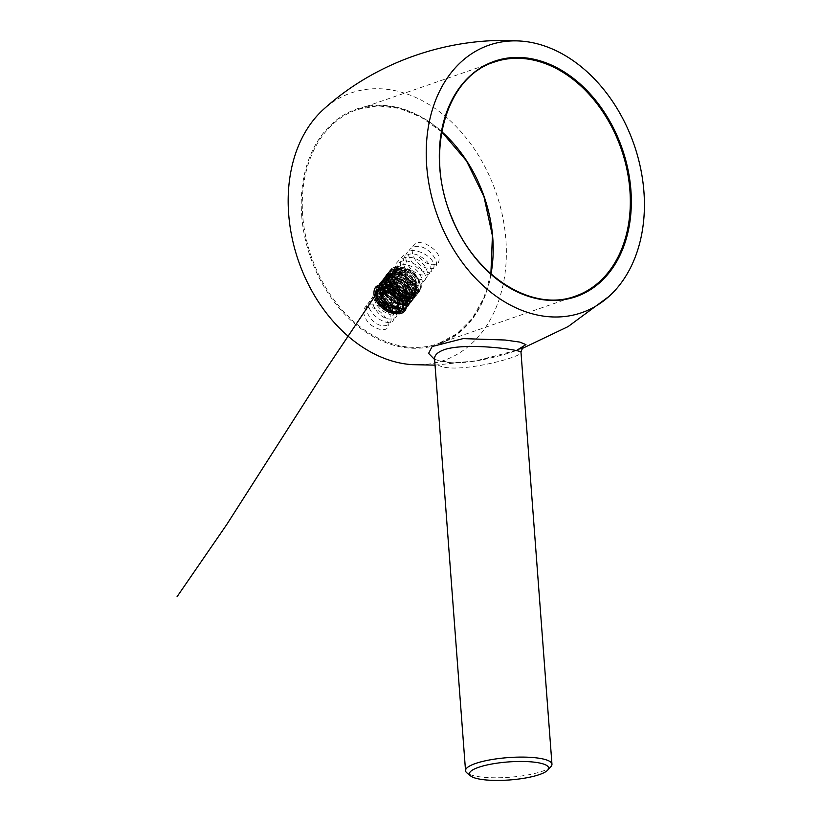 <?xml version="1.0" encoding="UTF-8"?>
<svg xmlns="http://www.w3.org/2000/svg" width="821" height="821" viewBox="0 0 821 821"><rect width="100%" height="100%" fill="white"/><g stroke="black" fill="none" stroke-linecap="round" stroke-linejoin="round"><path stroke-width="0.62" stroke-dasharray="4.11 3.08" d="M413.538 293.138C425.606 292.656 421.532 275.209 406.908 269.606L397.98 267.687C387.697 268.128 391.668 284.128 402.013 290.357L413.538 293.138C422.394 291.701 423.42 286.077 416.627 276.287C407.719 265.08 388.764 263.633 388.661 274.891C387.132 285.523 404.845 299.86 413.733 296.319C423.605 294.01 416.288 276.728 402.608 272.018C388.98 266.168 380.4 277.816 389.636 289.556C396.512 297.756 403.604 301.215 410.9 299.911C420.763 297.613 413.456 280.32 399.776 275.61C386.147 269.77 377.557 281.418 386.804 293.159C395.004 305.258 413.25 307.608 412.635 297.253C413.466 287.514 395.045 274.081 385.439 278.514C374.869 281.716 381.467 299.911 394.439 305.515C403.665 309.158 408.786 307.598 409.802 300.845C408.971 293.313 403.737 287.288 394.101 282.804C380.472 276.964 371.882 288.612 381.129 300.342C389.328 312.452 407.575 314.802 406.97 304.447C405.03 294.236 397.785 287.76 385.244 285.01L392.684 287.566L390.981 286.775L382.288 286.19L392.53 286.529L402.085 293.159L405.985 301.738L404.876 305.217L402.146 306.992L393.023 305.576L384.177 298.054L380.985 288.571L382.473 284.63L385.542 282.414L395.363 282.937L404.917 289.556L408.817 298.146L407.709 301.615L404.979 303.401L395.866 301.984L387.009 294.462L383.828 284.979L385.306 281.028L388.374 278.822L398.206 279.345L407.76 285.965L411.66 294.554L410.541 298.023L407.811 299.798L398.698 298.382L389.852 290.86L386.66 281.377L388.148 277.436L391.207 275.23L401.038 275.743L410.592 282.373L414.492 290.952L413.384 294.421L410.654 296.207L401.531 294.79L392.684 287.268L389.503 277.785L390.981 273.834L394.049 271.628L403.87 272.151L413.435 278.771L417.325 287.36L416.216 290.829L413.486 292.615L404.373 291.198L395.527 283.676L392.335 274.183L393.823 270.242L397.98 267.687M392.684 287.566L401.5 293.897L405.4 302.487L404.291 305.956L401.561 307.742L392.438 306.315L383.592 298.793L380.4 289.31L381.888 285.369L384.957 283.163L394.778 283.676L404.332 290.306L408.232 298.885L407.124 302.354L404.394 304.139L395.281 302.723L386.424 295.201L383.243 285.718L384.721 281.777L387.789 279.561L397.621 280.084L407.175 286.703L411.075 295.293L409.956 298.762L407.226 300.548L398.113 299.131L389.267 291.609L386.075 282.116L387.563 278.175L390.622 275.969L400.453 276.482L410.007 283.112L413.907 291.691L412.799 295.16L410.069 296.945L400.946 295.529L392.099 288.007L388.918 278.524L390.396 274.583L393.464 272.367L403.285 272.89L412.85 279.509L416.74 288.099L415.631 291.568L412.901 293.354L403.788 291.937L394.942 284.415L391.75 274.932L393.238 270.981L396.297 268.775L406.908 269.606M389.37 286.119L398.442 291.999L402.978 297.346L404.291 309.496L391.268 309.948L378.943 297.541L382.288 286.19M412.152 364.647A141.561 104.534 70.9 0 0 505.88 239.64A141.561 104.534 70.9 0 0 436.485 109.491A141.561 104.534 70.9 0 0 323.648 109.234M516.563 350.444L474.671 361.158L451.499 362.831L434.617 359.536M434.566 358.88C433.56 380.616 524.055 357.535 520.996 352.383M550.942 766.568A43.339 9.852 -4.3 0 1 509.482 777.261A43.339 9.852 -4.3 0 1 466.903 772.889M390.221 311.005A18.052 11.012 38.3 0 1 376.47 298.095A18.052 11.012 38.3 0 1 376.593 287.412A18.052 11.012 38.3 0 1 391.319 286.19A18.052 11.012 38.3 0 1 404.948 309.774A18.052 11.012 38.3 0 1 394.593 312.391A18.052 11.012 38.3 0 1 390.221 311.005M405.328 268.436A18.052 11.012 -141.7 0 0 400.956 267.041A18.052 11.012 -141.7 0 0 390.601 269.657A18.052 11.012 -141.7 0 0 397.959 289.485A18.052 11.012 -141.7 0 0 418.956 292.019A18.052 11.012 -141.7 0 0 419.079 281.336A18.052 11.012 -141.7 0 0 405.328 268.436M407.821 268.785A12.643 7.707 38.3 0 1 417.448 277.816A12.643 7.707 38.3 0 1 411.393 287.319A12.643 7.707 38.3 0 1 396.943 275.907A12.643 7.707 38.3 0 1 404.763 267.81A12.643 7.707 38.3 0 1 407.821 268.785M406.59 288.51L398.893 281.541L390.868 281.736L390.55 288.9L398.257 295.868L406.272 295.673L406.59 288.51L397.733 299.747M406.272 295.673L397.415 306.91M398.257 295.868L389.39 307.105M390.55 288.9L381.693 300.137M390.868 281.736L382.011 292.974M398.893 281.541L390.026 292.779M388.651 272.131L393.208 269.637L400.556 269.565L408.673 272.88L401.664 269.791L395.958 269.965L391.833 273.701L394.573 285.226L406.303 293.908L416.606 292.687L417.037 282.999L409.771 274.286L399.242 269.309L397.097 269.001A18.052 11.012 -141.7 0 0 392.274 269.524A18.052 11.012 -141.7 0 0 388.826 271.905A18.052 11.012 -141.7 0 0 388.651 272.131L387.379 280.135L397.641 294.287L412.491 298.218L415.775 296.053L416.616 288.592L405.42 275.63L389.616 272.9L386.003 275.487L384.546 283.727L394.798 297.89L409.658 301.82L412.942 299.644L413.784 292.184L402.577 279.222L386.783 276.492L383.171 279.078L381.714 287.329L391.966 301.481L406.816 305.412L410.11 303.236L410.941 295.776L399.745 282.824L383.941 280.094L380.328 282.681L378.871 290.921L389.133 305.084L403.983 309.004L407.267 306.838L408.109 299.378L396.912 286.416L381.108 283.686L377.496 286.272L376.039 294.513L379.62 302.128A18.052 11.012 38.3 0 1 376.829 297.643A18.052 11.012 38.3 0 1 375.402 291.691L377.096 298.239L386.578 308.994M397.097 269.001L392.12 269.729L388.497 272.326L387.04 280.566L397.302 294.718L412.152 298.649L415.436 296.484L416.278 289.013L405.081 276.061L389.277 273.331L385.665 275.918L384.207 284.158L394.46 298.321L409.32 302.241L412.604 300.076L413.445 292.615L402.239 279.653L386.445 276.923L382.822 279.52L381.375 287.76L391.627 301.912L406.477 305.843L409.761 303.678L410.603 296.207L399.406 283.245L383.602 280.525L379.99 283.112L378.532 291.352L388.795 305.515L403.645 309.435L406.929 307.27L407.77 299.809L396.574 286.847L380.77 284.117L377.157 286.703L375.402 291.691M402.074 270.684A9.031 5.501 38.3 0 1 405.533 270.571A9.031 5.501 38.3 0 1 414.595 277.714A9.031 5.501 38.3 0 1 411.454 284.518A9.031 5.501 38.3 0 1 401.141 278.73A9.031 5.501 38.3 0 1 402.074 270.684M378.573 289.751L390.344 288.684L402.382 298.044L404.117 308.932L394.511 311.847L379.62 302.128M381.847 296.494L389.226 287.206A1.447 1.129 24.2 0 1 391.145 287.093L393.372 282.126A1.447 0.718 102.2 0 0 392.972 281.613A1.447 0.718 102.2 0 0 392.376 281.931L399.817 283.543A1.447 0.718 -77.8 0 1 400.402 283.235A1.447 0.718 -77.8 0 1 400.802 283.748L393.372 282.126A1.447 1.129 24.2 0 0 391.463 282.25L383.448 292.943M391.371 292.779A1.447 0.718 102.2 0 0 391.781 293.292A1.447 0.718 102.2 0 0 392.366 292.984L399.817 283.543A1.447 0.883 -141.7 0 1 401.017 284.323L401.223 283.748L406.426 290.326L398.77 300.342L393.567 293.764L401.017 284.323L406.221 290.901A1.447 0.883 -141.7 0 1 406.498 291.999L404.271 296.956L396.82 306.397L399.057 301.44L406.498 291.999A1.447 1.129 24.2 0 0 406.005 290.316L401.223 283.748A1.447 1.447 0 0 0 400.402 283.235L392.972 281.613A1.447 1.447 0 0 0 391.525 282.137A1.447 0.883 -141.7 0 0 391.463 282.25L389.226 287.206A1.447 0.883 -141.7 0 0 389.513 288.315L380.431 298.967M404.271 296.956A1.447 1.129 24.2 0 0 403.778 295.283L406.426 290.326A1.447 1.447 0 0 1 406.611 291.814L404.384 296.771A1.447 1.447 0 0 1 404.199 297.079A1.447 0.883 -141.7 0 0 404.271 296.956M385.634 305.545L394.716 294.883L389.513 288.315L391.145 287.093L396.348 293.672A1.447 0.718 -77.8 0 1 395.917 295.663L388.477 305.104A1.447 0.718 -77.8 0 0 388.046 307.105M403.347 297.284A1.447 0.718 102.2 0 0 403.778 295.283L396.348 293.672L394.716 294.883A1.447 0.883 -141.7 0 0 395.917 295.663L403.347 297.284A1.447 0.883 -141.7 0 0 404.199 297.079L396.759 306.51A1.447 0.883 -141.7 0 0 396.82 306.397A1.447 1.129 -155.8 0 0 396.707 306.592L396.759 306.51A1.447 0.883 -141.7 0 1 395.907 306.715L403.347 297.284M365.099 308.337C380.431 302.046 399.293 332.546 380.328 329.498C370.168 326.522 364.514 320.313 363.385 310.892C365.838 303 372.365 302.036 382.955 307.998C402.454 321.524 382.637 335.358 369.409 316.773C363.857 306.9 365.827 301.471 375.33 300.496C386.096 302.733 392.335 308.193 394.049 316.865C394.296 332.669 360.922 311.929 370.415 299.922C379.117 287.288 407.914 314.34 393.043 318.527C378.779 323.464 360.983 291.619 381.006 293.313C391.761 295.539 398 300.999 399.724 309.671C397.867 316.814 391.925 317.029 381.929 310.317C363.487 295.447 384.372 280.259 398.667 297.489C404.815 306.623 403.429 311.303 394.511 311.518C384.351 308.542 378.697 302.333 377.568 292.912C378.378 275.764 412.819 295.15 404.394 305.812C396.759 317.091 369.019 288.694 384.957 283.163C400.289 276.882 419.151 307.372 400.186 304.334C390.016 301.348 384.372 295.15 383.243 285.718C385.696 277.826 392.212 276.872 402.813 282.824C411.916 290.808 413.394 296.709 407.226 300.548C398.626 301.286 391.791 296.689 386.732 286.765C379.62 267.605 414.533 276.277 413.907 291.691C414.153 307.495 380.78 286.755 390.273 274.748C398.965 262.125 427.772 289.166 412.901 293.354C404.301 294.092 397.467 289.505 392.397 279.571C390.693 269.986 395.27 266.568 406.128 269.298C427.31 277.159 419.859 300.507 401.777 285.144C383.345 270.273 404.23 255.085 418.515 272.326C424.662 281.449 423.287 286.129 414.369 286.355C404.199 283.368 398.554 277.17 397.426 267.738C399.447 247.747 438.506 276.554 421.409 282.568C407.144 287.494 389.349 255.659 409.371 257.353C429.085 258.266 435.222 287.453 415.128 277.549C404.999 271.248 401.438 264.311 404.455 256.768C410.736 251.719 418.258 253.309 427.033 261.53C441.965 278.545 412.871 280.669 406.58 261.591C399.057 238.829 441.893 256.265 432.759 269.852C425.124 281.131 397.385 252.724 413.322 247.203C428.654 240.912 447.517 271.412 428.552 268.375C409.895 266.107 404.825 235.565 425.976 244.124C436.71 249.676 440.856 255.854 438.435 262.658C432.739 266.958 425.812 264.619 417.632 255.639M403.799 254.921L396.04 263.582L393.803 275.415L402.762 297.151M404.086 297.654L405.081 297.972M406.467 298.31L407.473 298.495M408.232 298.577L409.7 298.639M410.059 298.628L414.513 297.243M385.932 287.678L390.201 293.856M402.218 301.553L406.179 302.231M381.652 282.321L381.488 283.204M381.406 284.702L381.56 286.508M381.765 287.555L381.96 288.325M382.186 289.064L387.368 297.448M379.825 283.399L379.199 284.641M441.698 131.863L421.255 117.27L399.591 108.444L377.855 105.837L357.176 109.573L494.304 62.057A123.868 91.47 70.9 0 0 448.43 209.037A123.868 91.47 70.9 0 0 575.408 296.135L438.281 343.64A123.868 91.47 -109.1 0 1 302.692 215.348A123.868 91.47 -109.1 0 1 357.176 109.573A123.868 91.47 -109.1 0 1 441.729 131.709M491.009 273.947A123.868 91.47 -109.1 0 1 438.281 343.64L456.825 333.788L472.291 318.291L483.856 297.951L490.886 273.834M301.676 215.441A124.587 92.003 70.9 0 0 452.946 337.205A124.587 92.003 70.9 0 0 437.193 127.655A124.587 92.003 70.9 0 0 301.676 215.441M398.442 291.999C407.503 301.133 408.571 307.67 401.654 311.641C392.766 315.182 375.053 300.845 376.582 290.203C378.071 282.855 383.664 280.7 393.362 283.738C407.042 288.448 414.359 305.74 404.486 308.039C395.599 311.58 377.886 297.243 379.415 286.611C379.518 275.353 398.472 276.81 407.38 288.007C417.335 298.854 409.453 309.599 396.533 302.857C387.368 297.766 382.617 291.157 382.258 283.009C383.746 275.661 389.339 273.506 399.037 276.544C412.717 281.254 420.024 298.546 410.161 300.845C401.274 304.386 383.561 290.049 385.09 279.417C385.193 268.169 404.148 269.616 413.055 280.823C423.01 291.66 415.128 302.405 402.208 295.663C389.236 290.059 382.637 271.864 393.218 268.662C402.813 264.229 421.235 277.662 420.414 287.401C418.823 295.057 412.696 296.042 402.013 290.357M393.782 294.339L393.567 293.764A1.447 0.883 -141.7 0 0 392.366 292.984L384.936 291.373L392.376 281.931A1.447 0.883 -141.7 0 0 391.525 282.137L384.084 291.578A1.447 0.883 -141.7 0 0 384.012 291.691A1.447 1.129 -155.8 0 1 382.104 291.804M391.833 273.701C386.27 288.653 421.163 303.657 415.6 285.965C413.558 278.042 400.135 269.965 393.085 273.177C386.116 278.34 387.491 285.298 397.21 294.082C408.232 299.952 413.415 298.444 412.768 289.556C410.716 281.644 397.292 273.557 390.242 276.78C383.274 281.931 384.659 288.9 394.378 297.674C405.4 303.544 410.582 302.046 409.925 293.159C407.883 285.236 394.46 277.159 387.409 280.372C380.441 285.523 381.816 292.492 391.535 301.266C402.557 307.146 407.75 305.638 407.093 296.75C405.04 288.838 391.627 280.751 384.567 283.974C377.609 289.125 378.984 296.094 388.702 304.868C399.724 310.738 404.907 309.23 404.25 300.353C402.208 292.43 388.785 284.343 381.734 287.566C374.961 292.245 375.987 298.947 384.803 307.659M408.17 272.572C396.594 267.636 390.837 269.976 390.899 279.592C392.325 288.304 405.102 297.202 411.526 294.77C417.868 290.418 415.857 284.251 405.502 276.267C393.854 271.197 388.035 273.506 388.066 283.183C389.482 291.896 402.259 300.794 408.694 298.372C415.026 294.01 413.025 287.843 402.67 279.869C391.012 274.789 385.203 277.098 385.223 286.786C386.65 295.498 399.427 304.386 405.851 301.964C412.193 297.613 410.182 291.445 399.837 283.461C388.179 278.391 382.36 280.69 382.391 290.377C383.807 299.09 396.594 307.988 403.019 305.556C409.351 301.204 407.349 295.037 396.995 287.063C385.347 281.983 379.528 284.292 379.559 293.98C380.975 302.682 393.752 311.58 400.186 309.158C414.821 305.043 386.486 278.473 377.896 290.778M389.462 292.799L384.084 291.578A1.447 0.883 -141.7 0 1 384.936 291.373A1.447 0.718 -77.8 0 1 384.341 291.681A1.447 0.718 -77.8 0 1 383.941 291.168M382.063 297.746A1.447 0.883 -141.7 0 1 381.786 296.648A1.447 1.129 -155.8 0 1 379.866 296.771M398.985 300.917L398.77 300.342A1.447 0.883 -141.7 0 1 399.057 301.44A1.447 1.129 -155.8 0 0 399.55 303.113M397.323 308.08A1.447 1.129 -155.8 0 1 396.707 306.592M395.907 306.715A1.447 0.718 102.2 0 0 395.476 308.717M387.266 304.324A1.447 0.883 -141.7 0 0 388.477 305.104M393.823 270.242L393.238 270.981M390.981 273.845L390.396 274.583M388.148 277.436L387.563 278.175M385.306 281.028L384.721 281.777M382.473 284.63L381.888 285.369M416.216 290.829L415.631 291.568M413.384 294.421L412.799 295.16M410.541 298.023L409.956 298.762M407.709 301.615L407.124 302.354M404.876 305.207L404.291 305.956M435.038 365.14L479.054 360.481L521.92 348.638M434.401 358.264C435.828 357.997 430.656 359.649 447.958 362.523C458.816 363.323 471.059 362.256 484.708 359.321C497.516 356.499 507.83 353.646 515.639 350.772L522.72 347.694M385.059 284.949C394.08 286.026 400.114 291.465 401.9 293.631C407.329 300.229 408.56 305.463 405.584 309.322L403.152 311.231C402.69 311.693 397.477 314.32 386.917 307.711L379.836 300.507C376.931 295.303 375.813 291.681 376.48 289.628C377.865 284.004 381.16 281.234 386.373 281.316C397.046 281.357 406.99 290.47 408.827 296.207C410.479 302.344 409.648 306.1 406.333 307.465L403.327 308.409C402.013 309.835 397.118 308.121 388.631 303.277C382.986 298.126 379.969 293.672 379.569 289.916C378.245 285.441 379.979 281.675 384.782 278.596L389.267 277.724C391.186 276.708 396.184 278.596 404.25 283.378C411.116 290.501 413.958 295.262 412.758 297.654C411.783 302.559 409.587 304.94 406.179 304.817C402.259 306.171 396.174 303.349 387.923 296.371C382.75 288.735 380.831 284.066 382.165 282.352C383.489 276.81 386.835 274.06 392.181 274.122C394.213 273.208 399.098 275.035 406.816 279.571C413.846 286.652 416.77 291.496 415.59 294.103C414.605 298.977 412.399 301.358 408.971 301.225C405.502 302.22 395.794 299.716 388.518 289.977C384.197 282.988 383.643 277.672 386.865 274.04C390.827 270.632 394.911 269.596 399.129 270.951C410.839 274.85 413.466 278.535 417.386 285.544C418.926 289.125 418.772 292.255 416.935 294.934C414.359 296.35 414.564 300.784 400.155 294.575C388.241 286.755 387.296 277.508 387.82 275.302C389.175 269.606 392.53 266.815 397.887 266.928C399.735 266.189 404.158 267.687 411.136 271.412L420.28 282.075C421.758 285.482 421.594 288.551 419.798 291.301C416.411 295.242 410.633 295.026 402.454 290.644M390.601 269.657L376.593 287.412M418.956 292.019L404.948 309.774M404.763 267.81L400.956 267.041M417.448 277.816L419.079 281.336M405.533 270.571L401.664 269.791M400.556 269.565L399.242 269.309M414.595 277.714L417.037 282.999M392.92 311.528L394.511 311.847M377.096 298.239L376.829 297.643M383.992 306.972C377.291 299.285 375.525 293.774 378.717 290.439L383.51 288.007C388.395 287.381 393.649 289.587 399.273 294.636C404.199 302.19 405.41 306.182 402.937 306.613L396.984 308.398C389.985 306.161 385.603 303.421 383.828 300.188C379.928 294.78 379.169 290.326 381.549 286.847C384.454 284.969 384.402 282.126 396.369 286.714C401.038 289.136 404.353 292.84 406.344 297.828C406.826 300.691 406.631 302.436 405.759 303.031L399.765 304.796C390.591 302.302 385.07 297.181 383.191 289.423C382.535 285.421 383.818 282.732 387.05 281.336C387.153 281.049 392.725 278.637 402.588 285.349C411.3 292.656 410.839 300.619 406.374 300.948C405.102 302.487 400.853 301.215 393.639 297.12C390.355 295.047 387.81 291.209 385.993 285.616C386.096 280.587 387.399 277.96 389.903 277.734C389.441 275.62 404.425 278.35 407.791 283.861C416.699 296.853 411.547 296.812 405.492 297.613C398.698 295.303 394.798 293.138 393.803 291.106L388.928 282.527C388.897 277.026 390.17 274.224 392.766 274.132C393.033 273.157 396.245 273.362 402.393 274.768C409.145 277.96 413.302 282.034 414.841 287.001C415.734 290.778 414.79 293.035 412.009 293.764C410.613 295.211 406.498 294.01 399.642 290.172C395.055 288.12 389.739 276.379 391.648 275.251L395.435 270.602C395.424 270.54 399.478 268.098 408.684 272.89M397.395 299.449L393.362 294.339L390.221 292.964M397.508 304.827L398.944 301.625L397.723 299.86"/><path stroke-width="1.23" d="M378.655 285.369C382.812 284.23 386.383 284.487 389.37 286.119C391.083 286.457 394.234 288.561 398.821 292.44L403.255 297.766C405.287 299.922 406.221 303.462 406.056 308.388C405.266 311.395 403.029 313.191 399.365 313.776C392.161 313.684 386.999 312.154 383.9 309.178C382.155 308.327 379.702 305.761 376.531 301.481L374.14 295.673C373.422 289.792 374.92 286.365 378.655 285.369M385.244 285.01L389.103 286.006M520.442 41.05A141.561 104.534 70.9 0 0 436.546 213.162A141.561 104.534 70.9 0 0 608.936 296.463A141.561 104.534 70.9 0 0 643.931 191.806A141.561 104.534 70.9 0 0 520.442 41.05C449.97 36.114 375.956 61.76 323.648 109.234A141.561 104.534 70.9 0 0 298.495 260.986A141.561 104.534 70.9 0 0 412.152 364.647L435.038 365.14M434.617 359.536L428.603 353.389L432.123 346.534L463.085 338.611L505.12 340.017L519.857 342.1L525.933 344.604L516.563 350.444M522.72 347.694L520.883 352.076C520.35 349.808 466.728 342.244 444.377 349.623C437.675 352.096 434.401 355.185 434.566 358.88L434.555 358.438M470.649 775.948L466.903 772.889A43.339 9.852 -4.3 0 1 465.538 770.693A43.339 9.852 -4.3 0 1 475.492 763.499A43.339 9.852 -4.3 0 1 523.08 757.095A43.339 9.852 -4.3 0 1 551.958 764.187A43.339 9.852 -4.3 0 1 550.942 766.568L547.689 770.149A39.726 9.031 175.7 0 0 526.446 761.57A39.726 9.031 175.7 0 0 478.53 767.337A39.726 9.031 175.7 0 0 470.649 775.948A39.726 9.031 175.7 0 0 509.687 779.95A39.726 9.031 175.7 0 0 547.689 770.149M389.226 310.861A15.886 9.688 -141.7 0 0 393.074 312.083A15.886 9.688 -141.7 0 0 402.906 301.902A15.886 9.688 -141.7 0 0 384.731 287.566A15.886 9.688 -141.7 0 0 377.126 299.501A15.886 9.688 -141.7 0 0 389.226 310.861M397.733 299.747L390.026 292.779L382.011 292.974L381.693 300.137L389.39 307.105L397.415 306.91L397.733 299.747M386.578 308.994A15.168 9.247 -141.7 0 0 392.92 311.528A15.168 9.247 -141.7 0 0 400.432 298.054A15.168 9.247 -141.7 0 0 378.573 289.751L377.896 290.778L377.773 298.505L383.992 306.972L386.578 308.994M402.885 297.202L404.086 297.654M405.081 297.972L406.467 298.31M407.473 298.495L408.232 298.577M414.513 297.243L415.375 285.626L401.643 273.752L386.958 274.481L385.932 287.678M390.201 293.856L396.964 299.275M397.2 299.408L402.218 301.553M406.179 302.231L414.277 295.971L407.329 282.722L391.545 275.753L381.652 282.321M381.488 283.204L381.406 284.702M381.56 286.508L381.765 287.555M381.96 288.325L382.186 289.064M387.368 297.448L379.825 283.399M379.199 284.641L378.697 289.905M378.768 290.377L325.444 370.045L226.699 524.609L177.069 596.693M629.902 190.349A123.868 91.47 70.9 0 0 494.304 62.057C444.849 76.948 423.852 155.261 452.597 219.361C475.882 277.088 532.767 312.421 575.408 296.135A123.868 91.47 70.9 0 0 629.902 190.349M441.729 131.709A123.868 91.47 -109.1 0 1 492.764 237.864A123.868 91.47 -109.1 0 1 491.009 273.947M630.908 190.256A124.587 92.003 -109.1 0 1 495.402 278.042A124.587 92.003 -109.1 0 1 479.649 68.492A124.587 92.003 -109.1 0 1 630.908 190.256M385.634 305.545A2.894 1.765 -141.7 0 0 388.046 307.105L395.476 308.717A2.894 1.765 -141.7 0 0 397.323 308.08L399.55 303.113A2.894 1.765 -141.7 0 0 398.985 300.917L393.782 294.339A2.894 1.765 -141.7 0 0 391.371 292.779L383.941 291.168A2.894 1.765 -141.7 0 0 382.104 291.804L379.866 296.771A2.894 1.765 -141.7 0 0 380.431 298.967L385.634 305.545M388.477 305.104L395.907 306.715M382.063 297.746L387.266 304.324M383.448 292.943L381.847 296.494M521.92 348.638L568.091 326.594L608.936 296.463M434.566 358.88L465.538 770.693M520.996 352.383L551.958 764.187M441.698 131.863L466.451 160.824L483.98 196.722L492.415 235.76L490.886 273.834M393.074 312.083L394.593 312.391M377.126 299.501L376.47 298.095M390.221 292.964L389.462 292.799M396.707 306.592L397.508 304.827"/></g></svg>
